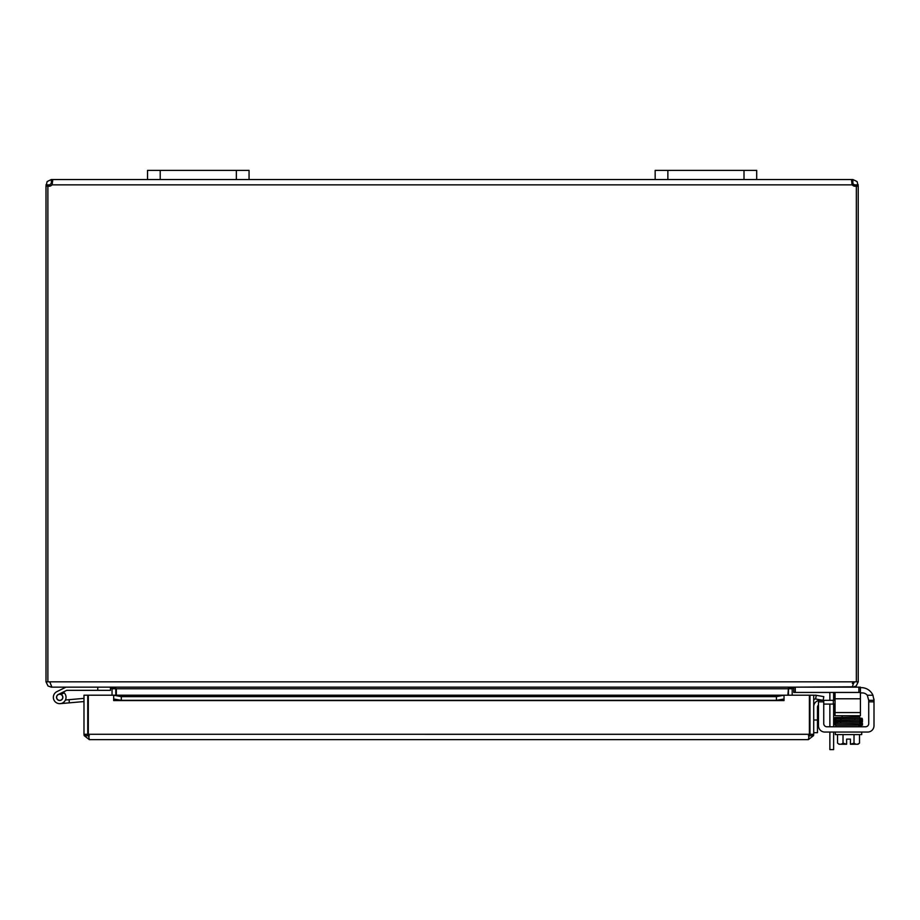 <?xml version="1.0" encoding="UTF-8"?>
<svg xmlns="http://www.w3.org/2000/svg" width="920" height="920" viewBox="0 0 920 920"><rect width="100%" height="100%" fill="white"/><g stroke="black" fill="none" stroke-linecap="round" stroke-linejoin="round"><path stroke-width="1.38" d="M756.7 179.526L756.7 170.384L756.7 179.526L756.7 170.384L655.167 170.384L655.167 179.526L852.276 179.526L851.805 183.344M236.359 179.526L249.055 179.526L249.055 170.384L249.055 179.526L249.055 170.384L147.533 170.384L147.533 179.526L236.359 179.526L236.359 170.384M833.543 692.438A6.348 6.348 0 0 1 833.635 693.507L833.635 700.327M833.635 704.087L833.635 726.777M833.635 749.616L829.874 749.616L833.635 749.616L833.635 732.056M829.874 700.327L829.874 694.094A3.174 3.174 0 0 0 829.414 692.438M829.874 732.056L829.874 749.616M829.874 726.777L829.874 704.087M115.805 695.209L115.748 688.01M47.874 186.127L46 186.127L46 681.823L48.012 685.998L51.347 687.159L110.457 687.159L112.044 688.746L112.044 695.209M787.865 695.209L788.474 688.01L788.428 695.209M852.886 686.814L793.764 687.159L792.178 688.746L792.178 695.209M793.201 687.159L787.865 688.746L116.357 688.746L116.357 695.209M116.357 688.746L111.021 687.159M46 681.823L853.909 681.823L852.322 687.159L51.899 687.159L49.761 681.823M854.473 681.823L853.863 683.065M858.9 687.159L858.9 692.438L860.418 692.438L860.418 687.159L852.886 687.159L856.209 685.998L858.222 681.823L858.222 186.127L856.347 186.127M858.222 186.127L857.083 181.562L852.886 179.526L851.54 180.665L852.276 184.862A3.553 3.553 0 0 0 856.347 185.989L856.347 681.823L853.909 681.823L852.322 683.41M47.874 681.823L47.874 185.989A3.553 3.553 0 0 0 51.945 184.862L52.693 180.688M856.347 681.823L858.222 681.823M855.933 186.127L854.473 186.127L854.473 184.862L852.276 183.275M858.222 184.862L854.473 184.862M852.886 179.526L852.886 183.275M51.347 183.275L51.347 179.526L51.945 179.526L52.417 183.344L51.347 183.275L49.761 184.862L49.761 186.127L48.3 186.127M46 186.127L47.139 181.562L51.347 179.526M49.761 184.862L46 184.862M147.533 179.526L51.945 179.526L52.704 181.09M249.055 179.526L655.167 179.526M813.717 732.688L817.477 732.688L817.477 720.004L813.717 720.004M818.466 704.961A3.174 3.174 0 0 0 817.477 707.261L817.477 720.004M820.065 700.327L833.336 700.327L833.336 704.087L823.745 704.087M813.717 706.675A6.348 6.348 0 0 1 818.466 700.534M833.336 704.087L835.038 704.087M835.038 700.327L833.336 700.327M809.404 726.926A6.348 6.348 0 0 1 809.404 732.136A6.348 6.348 0 0 0 809.404 726.926M88.308 726.926A6.348 6.348 0 0 0 88.308 732.136M83.984 734.286L83.984 695.209L87.745 695.209L87.745 734.286L83.984 734.286L84.157 735.62L89.332 739.634L808.381 739.634L89.332 739.634L88.308 734.286L88.308 695.209L113.677 695.209L113.689 699.005L121.302 700.327L121.302 696.635L113.689 695.209L784.024 695.209L776.411 696.635L776.411 700.327L784.024 699.005L784.024 695.209L784.035 700.568L113.689 700.568L113.677 695.209M815.66 699.005L823.158 700.327L823.814 696.635L816.316 695.313L815.58 698.993A1.587 1.587 0 0 0 813.717 700.557M816.316 695.313L816.235 695.29A5.348 5.348 0 0 0 813.717 695.451M776.411 700.327L121.302 700.327M784.024 699.005L784.024 700.557M113.689 699.005L113.677 700.568M776.411 696.635L121.302 696.635M784.035 695.209L809.404 695.209L809.404 734.286L808.381 739.634L813.556 735.62L813.717 734.286L813.717 695.209L809.968 695.209L809.968 734.286L813.717 734.286M84.157 735.62L89.332 735.873L87.745 734.286M813.556 735.62L808.381 735.873L809.968 734.286M809.244 735.62L809.404 734.298L88.308 734.286M97.761 687.159L97.761 690.333L66.895 690.333A0.759 0.759 0 0 0 66.562 690.414L63.227 692.047A6.348 6.348 0 0 1 64.216 692.863L61.019 694.439A3.174 3.174 0 0 1 62.203 699.257A3.174 3.174 0 0 1 57.236 699.315A3.174 3.174 0 0 1 58.293 694.462L63.227 692.047M97.761 690.333L110.457 690.333L110.457 687.159M64.216 692.863A6.348 6.348 0 0 1 63.629 702.293A6.348 6.348 0 0 1 54.326 700.695A6.348 6.348 0 0 1 56.902 691.621L65.826 687.24A0.759 0.759 0 0 1 66.159 687.159M83.984 701.557L60.248 703.639L69.345 702.834L60.248 703.639L69.345 702.834L60.248 703.639L69.345 702.834L60.248 703.639L69.345 702.834L69.069 699.683L65.446 699.994M61.019 694.439A3.174 3.174 0 0 0 58.293 694.462A3.174 3.174 0 0 1 61.019 694.439A3.174 3.174 0 0 0 58.293 694.462A3.174 3.174 0 0 1 61.019 694.439M83.984 698.372L69.069 699.683M60.214 700.315A3.047 3.047 0 0 0 62.031 695.359A3.047 3.047 0 0 0 56.833 696.268A3.047 3.047 0 0 0 60.214 700.315M818.466 700.327L823.745 700.327L818.466 700.327L818.466 701.856L823.745 701.856L823.745 700.327L818.466 700.327M861.304 687.643L860.418 687.643L861.304 687.643A12.696 12.696 0 0 1 872.942 695.255L874 700.327L868.721 700.327L867.295 695.255A6.348 6.348 0 0 0 862.373 692.921L860.418 692.921M874 725.707L874 700.327L868.721 700.327L868.721 701.856L874 701.856L874 725.707A6.348 6.348 0 0 1 867.652 732.056L824.814 732.056A6.348 6.348 0 0 1 818.466 725.707L818.466 701.856M823.745 723.603A3.174 3.174 0 0 0 826.919 726.777A3.174 3.174 0 0 1 823.745 723.603L823.745 701.856M873.988 699.694L873.931 698.981L873.988 699.694M829.587 732.056L824.814 732.056M846.619 744.245L840.27 744.245A13.466 6.727 -90 0 0 843.019 743.072A13.466 13.466 0 0 0 846.619 744.107L846.619 739.116L850.425 739.116L850.425 744.107A13.466 13.466 0 0 0 854.013 743.072A13.466 6.727 90 0 0 856.761 744.245L850.425 744.245M847.182 718.658L859.28 718.417A0.736 0.598 -91.8 0 0 859.211 716.944L854.864 717.048L854.864 715.737M874 700.327L872.942 695.255L867.295 695.255A6.348 6.348 0 0 0 862.373 692.921M826.919 726.777L865.547 726.777A3.174 3.174 0 0 0 868.721 723.603L868.721 701.856M846.619 739.116L850.425 739.116M854.013 734.597L854.013 743.072M843.019 734.597L843.019 743.072M856.761 744.245L858.038 744.245L856.761 744.245A13.466 6.727 90 0 0 859.51 743.072L859.51 734.597M840.27 744.245L838.994 744.245L840.27 744.245A13.466 6.727 -90 0 1 837.522 743.072A16.491 16.491 0 0 0 838.994 744.245M854.864 725.259L854.864 724.557M854.864 720.026L854.864 718.52M837.522 734.597L837.522 743.072M835.314 732.056L835.314 734.597L861.718 734.597L861.718 732.056M859.843 725.259L835.82 725.259L835.82 726.777M861.212 726.777L861.212 725.259M842.168 715.737L842.168 717.278L834.543 717.956L834.981 720.44L834.567 719.405L836.774 718.888L840.661 718.784L840.673 720.256L835.406 720.44L835.418 719.037M859.843 725.19A0.736 0.598 88.2 0 1 858.659 725.202A0.736 0.598 88.2 0 1 859.843 725.19M835.038 715.737L860.418 715.737L860.418 712.574L835.038 712.574L835.038 715.737M835.038 692.438L835.038 712.574M858.9 692.438L795.294 692.438L795.294 687.159M793.764 687.159L793.764 692.438L795.294 692.438M835.038 698.786L860.418 698.786L860.418 692.438M860.418 698.786L860.418 712.574M160.218 179.526L160.218 170.384M667.862 179.526L667.862 170.384M744.004 170.384L744.004 179.526M792.178 688.746L788.428 688.746M112.044 688.746L115.805 688.746M852.276 184.862L51.945 184.862M816.235 695.29L815.58 698.993M784.024 695.29L113.689 695.29M859.717 718.129L862.051 718.301L862.466 719.359L859.28 719.888A0.736 0.598 -91.8 0 0 859.211 718.417L861.614 718.301L861.626 719.704L859.717 719.601M841.098 719.52L840.673 720.256L859.28 719.888M859.269 725.926L862.557 725.04L861.833 722.821L862.557 723.568L859.269 724.454A0.736 0.598 88.2 0 0 859.234 722.982A0.736 0.598 88.2 0 1 859.234 722.982C844.019 723.488 830.288 723.016 834.474 724.304L835.509 725.098L840.27 725.259L834.888 724.971L834.486 722.821C833.842 722.027 835.9 721.706 840.65 721.866L840.684 723.338L859.269 722.947A0.736 0.598 -91.8 0 0 859.28 722.947L861.913 722.798L862.488 721.751L861.66 721.28L862.466 720.855L861.879 719.75L862.488 720.21L861.948 721.234L859.28 721.395A0.736 0.598 -91.8 0 0 859.211 719.923L834.9 720.613L834.567 721.625L835.325 722.05L834.543 720.981L835.291 720.509M859.28 722.947A0.736 0.598 -91.8 0 0 859.222 721.475L859.222 721.475A0.736 0.598 -91.8 0 0 859.199 721.475L840.65 721.866M858.038 744.245A16.491 16.491 0 0 0 859.51 743.072A16.491 16.491 0 0 1 858.038 744.245M835.418 717.565L835.406 718.969L841.006 718.773M859.728 721.096L861.614 721.199L861.614 719.796L859.222 719.923M861.212 725.454L861.614 724.339M859.269 724.454L835.406 725.006L835.418 723.603M837.809 722.246L835.418 722.131L835.418 723.522L840.684 723.338M859.28 721.395L835.418 721.981L835.418 720.578M859.728 722.648L861.614 722.752L861.614 721.36L859.222 721.475M859.222 716.944L834.992 717.554L835.095 719.003M841.65 718.761L850.057 718.612M859.234 722.982L861.614 722.867L861.614 724.27M835.119 723.568L834.486 722.821M835.418 722.131L835.418 723.522"/></g></svg>
